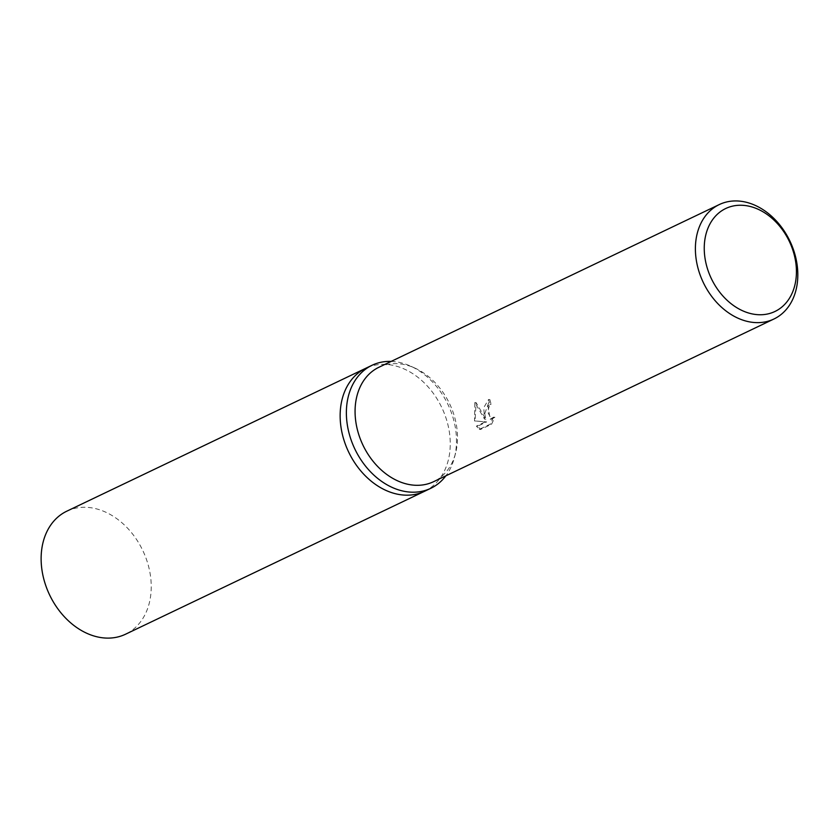 <?xml version="1.0" encoding="UTF-8"?>
<svg xmlns="http://www.w3.org/2000/svg" width="839" height="839" viewBox="0 0 839 839"><rect width="100%" height="100%" fill="white"/><g stroke="black" fill="none" stroke-linecap="round" stroke-linejoin="round"><path stroke-width="0.63" stroke-dasharray="4.2 3.15" d="M391.163 361.41A68.169 51.599 -115.5 0 1 410.711 366.182A68.169 51.599 -115.5 0 1 455.661 429.537A68.169 51.599 -115.5 0 1 454.423 457.622A68.169 51.599 -115.5 0 1 445.855 475.828M424.335 491.392L424.597 491.266A68.169 51.599 -115.5 0 0 449.431 432.505A68.169 51.599 -115.5 0 0 365.804 368.258A68.169 51.599 -115.5 0 1 449.431 432.505A68.169 51.599 -115.5 0 1 424.597 491.266A68.169 51.599 -115.5 0 1 340.97 427.009M378.934 367.251A63.407 48.001 -115.5 0 1 414.917 368.09A63.407 48.001 -115.5 0 1 456.731 427.02A63.407 48.001 -115.5 0 1 455.577 453.144A63.407 48.001 -115.5 0 1 433.627 481.67M484.764 413.617L485.823 419.206L476.091 402.605L475.231 418.179L475.797 421.021L486.641 421.902L477.674 426.191L480.548 429.453L491.612 424.167L494.842 417.224L491.465 419.259L487.742 412.201L489.221 406.128L491.088 404.388A63.407 48.001 64.5 0 0 489.85 399.574L484.764 413.617M493.573 417.161L490.322 424.104L479.258 429.39L476.405 426.128L485.372 421.839L474.528 420.958L474.801 402.542L484.554 419.143L483.788 407.586L488.571 399.5A61.824 46.806 -115.5 0 1 489.819 404.325L487.952 406.066L490.186 419.196L493.573 417.161L494.842 417.224M489.819 404.325L491.088 404.388M479.258 429.39L480.548 429.453M490.322 424.104L491.612 424.167M488.571 399.5L489.85 399.574M484.554 419.143L485.823 419.206M476.405 426.128L477.674 426.191M485.372 421.839L486.641 421.902M474.528 420.958L475.797 421.021M474.801 402.542L476.091 402.605M66.784 511.192A68.169 51.599 -115.5 0 1 150.412 575.439A68.169 51.599 -115.5 0 1 125.577 634.2M455.577 453.144L454.423 457.622M491.465 419.259L490.186 419.196M414.917 368.09L410.711 366.182"/><path stroke-width="1.26" d="M445.855 475.828A68.169 51.599 -115.5 0 1 430.827 488.288A68.169 51.599 -115.5 0 1 347.199 424.041A68.169 51.599 -115.5 0 1 372.034 365.28A68.169 51.599 -115.5 0 1 391.163 361.41M430.827 488.288L424.597 491.266A68.169 51.599 -115.5 0 1 340.97 427.009A68.169 51.599 -115.5 0 1 365.804 368.258L372.034 365.28M773.946 318.998L433.627 481.67A63.407 48.001 -115.5 0 1 355.841 421.912A63.407 48.001 -115.5 0 1 378.934 367.251L719.254 204.58A63.407 48.001 -115.5 0 1 797.05 264.348A63.407 48.001 -115.5 0 1 773.946 318.998A63.407 48.001 -115.5 0 1 696.16 259.23A63.407 48.001 -115.5 0 1 719.254 204.58M795.739 262.303A57.073 43.198 -115.5 0 1 758.32 314.709A57.073 43.198 -115.5 0 1 704.938 257.699A57.073 43.198 -115.5 0 1 742.358 205.293A57.073 43.198 -115.5 0 1 795.739 262.303M424.335 491.392L125.577 634.2A68.169 51.599 -115.5 0 1 41.95 569.943A68.169 51.599 -115.5 0 1 66.784 511.192L365.542 368.384M340.97 427.009A68.169 51.599 -115.5 0 1 365.804 368.258"/></g></svg>
